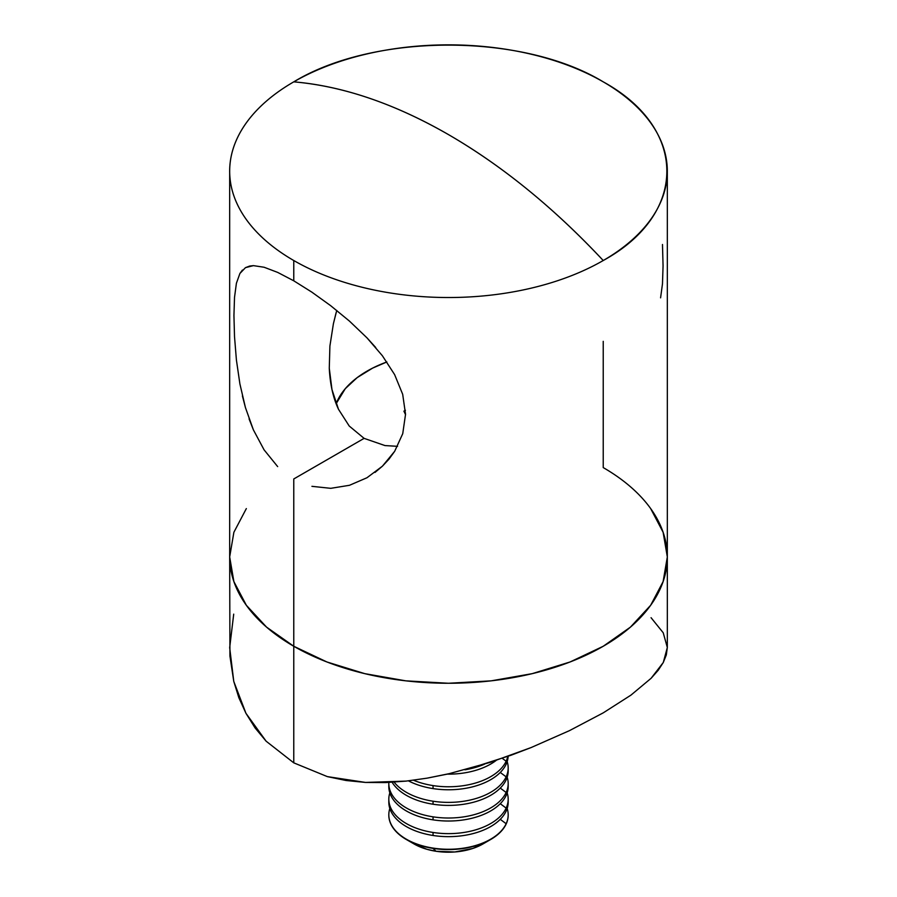 <?xml version="1.0" encoding="UTF-8"?>
<svg xmlns="http://www.w3.org/2000/svg" width="897" height="897" viewBox="0 0 897 897"><rect width="100%" height="100%" fill="white"/><g stroke="black" fill="none" stroke-linecap="round" stroke-linejoin="round"><path stroke-width="1.35" d="M329.905 346.04L329.277 368.219C330.085 384.264 333.146 397.943 338.483 409.267L349.236 426.041L364.104 438.364L349.236 426.041L338.483 409.267L331.957 389.522L329.277 368.219L329.905 346.04L333.392 323.772L336.095 312.739M277.655 466.597L264.077 449.846L253.391 429.865L245.43 407.574L239.903 383.938L236.416 360.056L234.521 336.7L233.938 315.486L234.521 297.344L236.404 283.284L239.914 273.473L245.464 267.654L249.68 266.05L253.436 265.635L264.11 267.25L277.689 272.408L293.768 280.806L311.82 292.119L330.735 305.731L349.426 321.081L366.985 337.855L382.357 355.717L394.613 374.598L402.686 394.31L405.545 414.257L402.742 433.666L394.691 451.269L382.414 466.182L366.974 477.742L349.494 485.288L330.78 488.327L311.921 486.331M277.689 272.408L264.11 267.25L253.436 265.635L245.486 267.642M239.914 273.473L242.425 270.064M245.43 407.574L242.392 395.902M264.077 449.846L253.391 429.865L249.074 418.899M229.677 171.181A218.823 126.331 180 0 1 293.768 81.851A218.823 126.331 180 0 1 603.233 81.851A218.823 126.331 180 0 1 667.323 171.181A218.823 126.331 180 0 1 603.233 260.522C688.044 214.013 688.044 128.361 603.233 81.851C522.682 32.886 374.318 32.886 293.768 81.851C343.203 86.146 394.781 103.738 448.5 134.617C502.219 165.766 553.797 207.734 603.233 260.522A218.823 126.331 180 0 1 293.768 260.522A218.823 126.331 180 0 1 229.677 171.181L229.677 556.936A218.823 126.331 0 0 0 293.768 646.266A218.823 126.331 180 0 1 229.677 556.936L233.882 532.28L246.339 508.588L233.882 532.28L229.677 556.936L233.882 581.581L246.339 605.273L266.555 627.115L293.768 646.266L293.768 478.964L364.104 438.364L293.768 478.964L293.768 646.266A218.823 126.331 0 0 0 532.235 673.647A218.823 126.331 0 0 0 667.323 556.936L663.118 532.28L650.661 508.588L663.118 532.28L667.323 556.936A218.823 126.331 180 0 1 532.235 673.647A218.823 126.331 180 0 1 293.768 646.266L326.923 661.975L364.765 673.647L405.814 680.845L448.5 683.267L491.186 680.845L532.235 673.647L570.077 661.975L603.233 646.266L630.445 627.115L650.661 605.273L663.118 581.581L667.323 556.936A218.823 126.331 180 0 0 603.233 467.595L603.233 341.342M336.745 310.44L333.392 323.772M293.768 260.522L293.768 280.806L293.768 260.522A218.823 126.331 0 0 0 603.233 260.522A557.003 321.586 -120 0 0 448.5 134.617A557.003 321.586 -120 0 0 293.768 81.851A218.823 126.331 0 0 0 293.768 260.522M239.903 383.938L236.416 360.056L234.521 336.7L233.938 315.486L234.521 297.344L236.404 283.284M660.584 297.838L662.479 283.811L663.062 265.882L662.479 244.489M384.981 445.574L397.562 446.325L384.981 445.574L364.104 438.364L384.981 445.574M366.851 477.809L349.494 485.288M382.357 355.717L394.613 374.598L402.686 394.31L405.545 414.257L402.742 433.666L394.691 451.269L388.995 459.129L382.414 466.182L375.013 472.427M311.82 292.119L330.735 305.731L349.426 321.081L366.985 337.855L375.742 347.531M233.713 614.142L229.677 647.634L233.769 681.406L245.935 713.283L266.117 741.191L293.768 762.842L327.338 776.611L365.528 782.431L406.061 781.108L427.073 778.159L448.108 773.965L490.233 762.36L531.114 747.56L569.46 730.64L603.233 712.857L630.939 695.13L651.132 678.267L658.196 670.283L663.287 662.491L666.325 654.888L667.323 647.499L663.231 632.777L651.065 617.697M469.153 768.662L510.931 755.274L531.114 747.56L569.46 730.64L603.233 712.857L630.939 695.13L651.132 678.267L663.287 662.491L667.323 647.499L667.323 556.936L663.118 581.581L650.661 605.273L630.445 627.115L603.233 646.266L570.077 661.975L532.235 673.647L491.186 680.845L448.5 683.267L405.814 680.845L364.765 673.647L326.923 661.975L293.768 646.266L293.768 762.842L327.338 776.611L346.051 780.502L365.528 782.431L385.519 782.576L406.061 781.108L427.073 778.159L451.471 773.192M266.117 741.191L293.768 762.842L293.768 646.266L266.555 627.115L246.339 605.273L233.882 581.581L229.677 556.936L229.935 656.088L233.769 681.406L238.849 697.698L245.935 713.283L255.084 727.938L266.117 741.191M483.057 843.898L472.82 848.45L454.846 851.971L435.908 851.253L433.049 848.091A59.684 34.456 180 0 1 388.816 814.801A59.684 34.456 180 0 1 389.825 808.5A59.684 34.456 0 0 0 433.049 848.091A59.684 34.456 0 0 0 506.143 823.726A59.684 34.456 0 0 0 507.175 808.5A59.684 34.456 180 0 1 508.184 814.801A59.684 34.456 180 0 1 506.143 823.726A59.684 34.456 180 0 1 433.049 848.091L433.049 848.394A59.684 34.456 0 0 0 508.184 815.115A59.684 34.456 0 0 0 508.184 814.958A59.684 34.456 180 0 1 490.704 839.48A59.684 34.456 180 0 1 433.049 848.394L435.908 851.253A48.651 28.087 0 0 0 482.9 843.987L490.704 839.48M388.816 799.182L388.816 802.198A59.684 34.456 0 0 0 433.049 835.477L433.049 832.461A59.684 34.456 180 0 1 388.816 799.182A59.684 34.456 180 0 1 389.825 792.881A59.684 34.456 0 0 0 433.049 832.461A59.684 34.456 0 0 0 506.143 808.096A59.684 34.456 0 0 0 507.175 792.881A59.684 34.456 180 0 1 508.184 799.182A59.684 34.456 180 0 1 506.143 808.096A59.684 34.456 180 0 1 433.049 832.461L433.049 835.477A59.684 34.456 0 0 0 506.143 811.112A59.684 34.456 180 0 1 433.049 835.477A59.684 34.456 180 0 1 388.883 800.685M506.143 823.726L500.268 819.331L506.143 823.726M508.117 800.685A59.684 34.456 180 0 1 506.143 811.112A59.684 34.456 0 0 0 508.184 802.198L508.184 799.182M388.816 783.563L388.816 786.568A59.684 34.456 0 0 0 433.049 819.847L433.049 816.842A59.684 34.456 180 0 1 388.816 783.563A59.684 34.456 180 0 1 388.85 782.442A59.684 34.456 0 0 0 433.049 816.842A59.684 34.456 0 0 0 506.143 792.477A59.684 34.456 0 0 0 507.175 777.251A59.684 34.456 180 0 1 508.184 783.563A59.684 34.456 180 0 1 506.143 792.477A59.684 34.456 180 0 1 433.049 816.842L433.049 819.847A59.684 34.456 0 0 0 506.143 795.482A59.684 34.456 180 0 1 433.049 819.847A59.684 34.456 180 0 1 388.883 785.066M506.143 808.096L500.268 803.712L506.143 808.096M508.117 785.066A59.684 34.456 180 0 1 506.143 795.482A59.684 34.456 0 0 0 508.184 786.568L508.184 783.563M433.049 804.228A59.684 34.456 180 0 1 392.135 782.262A59.684 34.456 0 0 0 433.049 804.228A59.684 34.456 0 0 0 506.143 779.863A59.684 34.456 180 0 1 433.049 804.228L433.049 801.212L433.049 804.228M506.143 792.477L500.268 788.093L506.143 792.477M506.143 776.847A59.684 34.456 180 0 1 433.049 801.212A59.684 34.456 0 0 0 506.143 776.847L500.268 772.463L506.143 776.847A59.684 34.456 0 0 0 507.175 761.631A59.684 34.456 180 0 1 508.184 767.933A59.684 34.456 180 0 1 506.143 776.847M508.117 769.435A59.684 34.456 180 0 1 506.143 779.863A59.684 34.456 0 0 0 508.184 770.949L508.184 767.933M433.049 788.598A59.684 34.456 180 0 1 408.404 780.839A59.684 34.456 0 0 0 433.049 788.598A59.684 34.456 0 0 0 506.143 764.244A59.684 34.456 180 0 1 433.049 788.598L433.049 785.593L433.049 788.598M394.131 782.139A59.684 34.456 0 0 0 433.049 801.212A59.684 34.456 180 0 1 394.131 782.139M506.143 761.228A59.684 34.456 180 0 1 433.049 785.593A59.684 34.456 0 0 0 506.143 761.228L502.286 758.346L506.143 761.228A59.684 34.456 0 0 0 507.747 756.429A59.684 34.456 180 0 1 506.143 761.228M506.143 764.244A59.684 34.456 0 0 0 508.151 756.283A59.684 34.456 180 0 1 506.143 764.244M496.187 760.409A59.684 34.456 180 0 1 447.311 774.145A59.684 34.456 0 0 0 496.187 760.409M413.495 780.222A59.684 34.456 0 0 0 433.049 785.593A59.684 34.456 180 0 1 413.495 780.222M484.481 764.177A59.684 34.456 180 0 1 464.96 769.805A59.684 34.456 0 0 0 484.481 764.177M386.865 361.951L372.625 368.106L357.197 377.603L345.289 388.67L336.14 403.706A115.085 66.445 180 0 1 386.865 361.951M405.545 414.694L403.908 411.151L405.422 410.277L403.908 411.151L405.545 414.694M406.296 839.48A59.684 34.456 180 0 1 388.816 814.958A59.684 34.456 0 0 0 388.816 815.115A59.684 34.456 0 0 0 433.049 848.394A59.684 34.456 180 0 1 406.296 839.48L414.1 843.987A48.651 28.087 0 0 0 435.908 851.253L426.983 849.313L413.954 843.898M667.323 171.181L667.323 556.936"/></g></svg>
